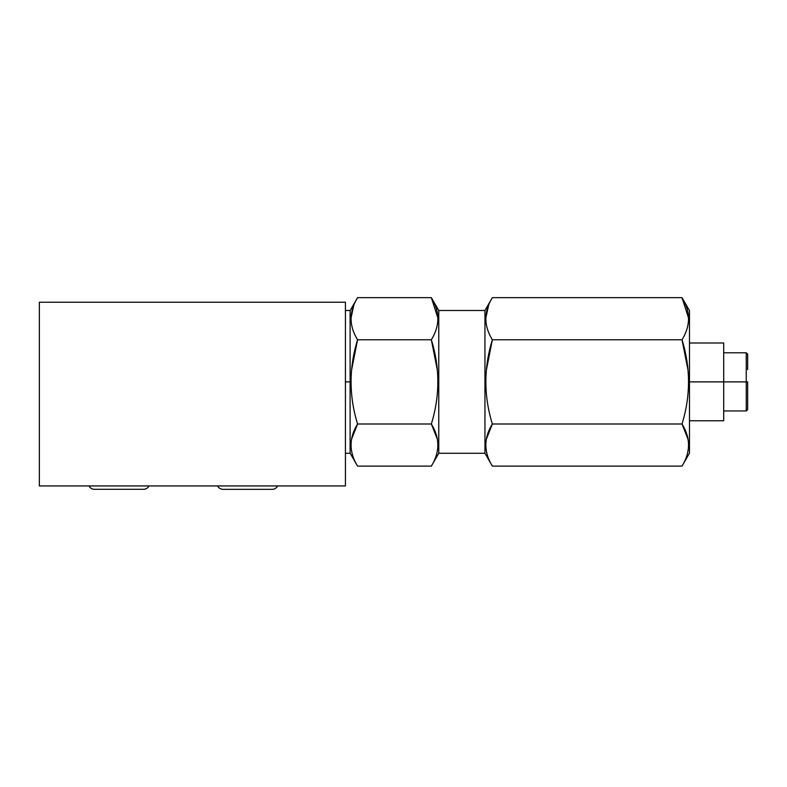<?xml version="1.0" encoding="UTF-8"?>
<svg xmlns="http://www.w3.org/2000/svg" width="787" height="787" viewBox="0 0 787 787"><rect width="100%" height="100%" fill="white"/><g stroke="black" fill="none" stroke-linecap="round" stroke-linejoin="round"><path stroke-width="1.18" d="M39.35 302.247L39.35 485.933L345.434 485.933L39.35 485.933L39.35 302.247L345.434 302.247L39.35 302.247M345.434 485.933L345.434 302.247L345.434 485.933M345.434 310.491L350.107 310.491L350.107 381.882L345.434 381.882L350.107 381.882L350.107 310.58L357.573 297.653C348.916 311.682 348.916 325.72 357.573 339.768C348.916 367.834 348.916 395.91 357.573 423.996C348.916 438.025 348.916 452.063 357.573 466.111L350.107 453.174L350.107 381.882L350.107 453.273L345.434 453.273M682.014 339.768C690.671 325.72 690.671 311.682 682.014 297.653L492.367 297.653C483.71 311.682 483.71 325.72 492.367 339.768L682.014 339.768C690.671 325.72 690.671 311.682 682.014 297.653L689.481 310.58L689.481 453.174L682.014 466.111C690.671 452.063 690.671 438.025 682.014 423.996C690.671 395.91 690.671 367.834 682.014 339.768L687.956 369.801L682.014 339.768L492.367 339.768C483.71 367.834 483.71 395.91 492.367 423.996C483.71 438.025 483.71 452.063 492.367 466.111L682.014 466.111L689.481 453.174L689.481 310.58L682.014 297.653L688.517 317.938L682.014 297.653L492.367 297.653L484.949 310.491L492.367 297.653C483.71 311.682 483.71 325.72 492.367 339.768C483.71 367.834 483.71 395.91 492.367 423.996C483.71 438.025 483.71 452.063 492.367 466.111L484.949 453.263L492.367 466.111L682.014 466.111C690.671 452.063 690.671 438.025 682.014 423.996L687.956 439.038L682.014 423.996L492.367 423.996L682.014 423.996C690.671 395.91 690.671 367.834 682.014 339.768M350.107 310.58L357.573 297.653C348.916 311.682 348.916 325.72 357.573 339.768L431.345 339.768C440.002 325.72 440.002 311.682 431.345 297.653L357.573 297.653L431.345 297.653L437.847 317.938L431.345 297.653L438.762 310.491L438.762 453.263L431.345 466.111L357.573 466.111L431.345 466.111C440.002 452.063 440.002 438.025 431.345 423.996L437.287 439.038L431.345 423.996L357.573 423.996C348.916 438.025 348.916 452.063 357.573 466.111L350.107 453.174M689.481 381.882L723.696 381.882L723.696 342.994L689.481 342.994L723.696 342.994L723.696 381.882L689.481 381.882M723.696 420.76L689.481 420.76L723.696 420.76L723.696 381.882L723.696 420.76M747.65 369.595L747.65 354.189L746.253 352.792L746.253 381.882L723.696 381.882L746.253 381.882L746.253 352.792L723.696 352.792M747.65 381.882L746.253 381.882L747.65 381.882L747.65 409.565L746.253 410.962L746.253 381.882L746.253 410.962L723.696 410.962M485.854 317.938L488.57 305.395L485.854 317.938M351.061 317.938L353.766 305.395L351.061 317.938M486.425 369.801L492.367 339.768L486.425 369.801M486.415 439.038L492.367 423.996L486.415 439.038M351.632 369.801L357.573 339.768C348.916 367.834 348.916 395.91 357.573 423.996L431.345 423.996C440.002 395.91 440.002 367.834 431.345 339.768L437.287 369.801L431.345 339.768L357.573 339.768L351.632 369.801M351.622 439.038L357.573 423.996L351.622 439.038M484.949 453.263L484.949 310.491L438.762 310.491L431.345 297.653C440.002 311.682 440.002 325.72 431.345 339.768C440.002 367.834 440.002 395.91 431.345 423.996C440.002 438.025 440.002 452.063 431.345 466.111L438.762 453.263L484.949 453.263L438.762 453.263L438.762 310.491L484.949 310.491L484.949 453.263M148.95 485.933A6.119 6.119 0 0 1 143.48 489.307A6.119 6.119 0 0 0 148.95 485.933M94.489 489.307A6.119 6.119 0 0 1 89.01 485.933A6.119 6.119 0 0 0 94.489 489.307L143.48 489.307M277.614 485.933A6.148 6.148 0 0 1 272.105 489.347A6.148 6.148 0 0 0 277.614 485.933M223.115 489.347A6.148 6.148 0 0 1 217.605 485.933A6.148 6.148 0 0 0 223.115 489.347L272.105 489.347L223.115 489.347"/></g></svg>
